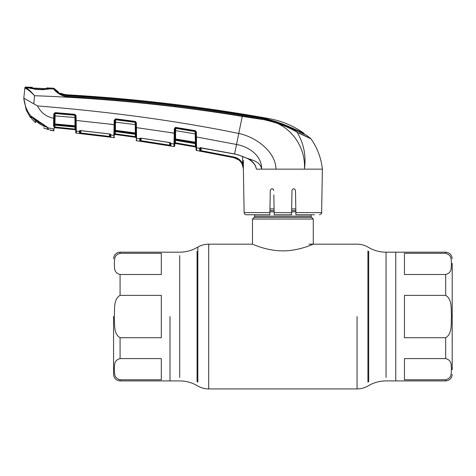 <?xml version="1.0" encoding="UTF-8"?>
<svg xmlns="http://www.w3.org/2000/svg" width="476" height="476" viewBox="0 0 476 476"><rect width="100%" height="100%" fill="white"/><g stroke="black" fill="none" stroke-linecap="round" stroke-linejoin="round"><path stroke-width="0.71" d="M170.003 316.546L170.003 380.913L170.003 316.546M404.445 253.321L404.445 274.497L445.685 274.497C452.64 272.433 450.808 267.369 451.504 263.894C450.826 260.42 452.575 255.309 445.685 253.321L404.445 253.321L445.685 253.321L445.685 252.185L395.758 252.185L395.758 380.913L395.758 252.185L386.066 252.185L386.066 255.654M311.102 214.741L311.102 216.152L254.66 216.152L254.66 214.741M311.102 216.152A1.737 1.737 0 0 0 311.607 217.377L254.154 217.377A1.737 1.737 0 0 0 254.66 216.152M311.607 217.377L313.273 219.037L313.273 244.176C313.517 243.926 299.35 250.935 282.863 250.864C266.471 250.941 252.238 243.932 252.488 244.176L208.69 244.176L208.69 316.546L208.69 244.176C204.817 244.194 201.199 245.164 197.837 247.08L197.837 250.923M254.154 217.377L252.488 219.037L252.488 244.176M313.273 219.037L252.488 219.037M295.804 208.916L291.663 208.916M274.099 208.916L269.957 208.916M161.316 337.722L161.316 295.376L120.071 295.376C113.127 299.469 114.954 309.614 114.258 316.546C114.96 323.507 113.127 333.634 120.071 337.722L161.316 337.722M161.316 358.601L120.071 358.601C113.121 360.659 114.954 365.723 114.258 369.197C114.936 372.672 113.187 377.783 120.071 379.771L161.316 379.771L161.316 358.601M161.316 379.771L120.071 379.771L120.071 380.913L120.071 379.771M113.562 316.546L113.562 374.398L113.562 316.546M161.316 274.497L161.316 253.321L120.071 253.321C113.121 255.38 114.954 260.449 114.258 263.924C114.936 267.399 113.187 272.51 120.071 274.497L161.316 274.497M404.445 295.376L404.445 337.722L445.685 337.722C452.634 333.622 450.808 323.484 451.504 316.546C450.802 309.584 452.634 299.464 445.685 295.376L404.445 295.376M452.2 369.733L452.2 263.365M404.445 358.601L404.445 379.771L445.685 379.771C452.64 377.712 450.808 372.648 451.504 369.174C450.826 365.699 452.575 360.588 445.685 358.601L404.445 358.601M269.856 214.741L269.892 212.605L269.856 214.741L246.3 214.741A2.172 2.172 0 0 1 244.129 212.605L243.373 169.153C242.879 163.09 239.696 159.258 233.823 157.663L196.6 150.493L196.588 149.666M243.307 160.376L243.367 168.885M255.79 166.987L256.249 168.415M300.029 169.153L289.105 169.153M314.499 214.741L295.905 214.741L295.87 212.605L321.627 212.605L322.389 169.153L304.444 169.153C305.985 144.502 287.528 121.505 262.669 119.518L242.254 116.382L238.768 133.464C255.636 136.909 275.58 151.332 276.02 169.153L261.639 169.153C260.574 161.352 251.977 160.21 246.574 158.056C251.822 160.073 255.13 163.774 256.505 169.153L255.053 164.934M257.57 118.714L255.41 118.381M49.891 88.958L49.891 88.393L49.891 88.958L50.486 88.637L50.486 88.066A1693.197 1693.197 0 0 1 53.491 88.209A1.083 1.083 0 0 1 54.234 88.56L54.532 89.369C54.847 90.511 61.701 95.92 67.372 95.7L67.473 95.498C126.092 99.121 184.408 105.589 242.421 114.889C260.164 116.459 276.824 121.053 292.419 128.663L306.586 135.214L310.81 138.677A1.083 1.083 0 0 1 310.983 138.867L297.125 132.268L310.983 138.867C317.373 147.982 321.175 158.08 322.389 169.153M297.125 132.268C281.661 122.82 261.395 118.393 242.332 115.954C184.271 106.743 125.926 100.269 67.294 96.539L67.372 95.7C126.027 99.377 184.39 105.85 242.457 115.121C261.514 117.685 281.619 121.701 296.976 132.007A1.083 0.744 113.5 0 1 297.125 132.268C303.801 143.431 306.241 155.723 304.444 169.153L276.02 169.153M299.452 133.101L310.81 138.677M306.586 135.214L305.931 134.875M242.403 114.889L242.403 114.746C259.694 116.34 276.062 120.672 291.508 127.746L291.508 128.199M242.403 114.746C184.42 105.422 126.128 98.966 67.538 95.379L61.023 93.831L60.69 93.183A19.54 19.54 0 0 0 67.479 94.825L67.413 95.367M61.023 93.962L67.348 95.492M67.396 95.492L67.33 95.492C63.016 94.867 60.089 93.891 58.56 92.57L58.256 91.892A19.54 19.54 0 0 1 54.234 88.56L58.256 91.892L54.234 88.56M58.56 92.57L58.256 91.892M60.702 93.207L60.678 93.808M67.479 94.825A1687.337 1687.337 0 0 1 268.976 118.584C281.798 120.922 293.525 125.866 304.152 133.411L291.508 127.746M304.164 133.994L304.152 133.411M292.419 128.663L292.556 128.222M53.491 88.209L53.806 89.042L53.491 88.209M50.486 88.637L49.569 88.828A0.649 0.565 -94.9 0 0 49.361 88.851M29.09 88.012L28.554 87.179L28.548 87.685L29.274 87.905L26.144 87.786C28.179 88.857 30.988 91.499 34.569 95.718C30.732 91.773 27.715 89.309 25.514 88.34A0.649 0.613 102.6 0 1 26.144 87.786L29.274 87.905L35.635 89.363L43.143 89.708L49.569 88.828L53.806 89.042A1.083 1.083 -20.8 0 1 54.532 89.369M67.294 96.539C60.97 96.777 53.99 90.184 53.806 89.042M268.494 120.577L277.068 123.07M30.863 115.96A0.434 0.416 -56.3 0 1 30.613 115.799L30.613 115.799C26.698 110.575 24.425 104.684 23.8 98.139L24.901 87.661L23.8 98.133L26.21 110.039L30.47 117.614L30.488 115.793L30.47 117.614L26.21 110.039L30.47 117.614L30.952 117.768L31.255 117.179M29.095 87.501L28.554 87.179A1693.197 1693.197 0 0 0 25.567 87.078L25.525 87.542A0.649 0.649 -174 0 0 24.853 88.119L27.519 89.411M23.8 98.133L37.491 105.934C110.664 111.777 177.756 120.952 238.768 133.464L236.518 144.466C248.71 146.673 261.842 155.39 261.639 169.153L256.505 169.153M30.815 115.96A0.434 0.428 -179.4 0 1 30.488 115.793A0.434 0.428 0.7 0 0 30.732 115.948M31.255 116.828L31.261 116.257L31.249 117.358L30.47 117.614M31.261 116.418L31.249 117.334M28.548 87.685L29.274 87.905A0.649 0.577 -80.1 0 1 29.363 87.911L29.363 87.911A0.649 0.577 -80.1 0 1 29.488 87.953M30.541 88.268L30.952 88.572M48.266 89.066L47.838 89.363L48.266 89.066M25.567 87.078A0.649 0.649 0 0 0 24.901 87.661M242.457 115.121L242.254 116.382C173.454 105.119 104.226 98.234 34.569 95.718L33.796 103.72M242.129 163.988L242.712 163.708L243.444 169.093L242.129 163.988C240.35 160.614 237.583 158.502 233.829 157.651L200.961 151.279L233.829 157.651L238.708 159.865M133.339 136.969L135.464 137.272A0.649 0.649 179 0 1 136.023 137.903L135.755 122.689L136.38 122.731L136.618 140.741L173.942 146.548L174.323 128.8L175.834 127.425L195.291 130.632L196.38 131.977L196.558 147.81L199.617 148.351L199.664 151.011A0.649 0.649 -1 0 0 200.432 150.386L201.074 150.648L200.961 151.279L200.045 151.1M196.064 149.744L196.064 149.863A0.649 0.649 -1 0 0 196.6 150.493L196.558 147.81A0.649 0.637 -1 0 1 196.017 147.197L196.052 149M196.064 149.863L195.755 131.935L195.208 131.192L175.763 127.984L175.001 128.758L175.025 127.58L174.704 145.918L174.734 144.139L175.495 143.508L195.493 146.983L196.029 147.614L196.005 146.299L195.356 146.299L195.309 143.657M196.38 131.977L195.755 132.191A0.649 0.619 179 0 0 195.214 131.59L195.291 130.632M175.834 127.425L175.751 128.371L195.214 131.59L195.16 133.881L175.65 130.656L175.549 140.361L195.154 143.651M174.323 128.8L175.001 128.972A0.649 0.625 -179 0 1 175.751 128.371L175.65 130.656L174.966 130.698M174.781 141.336L175.442 140.331L174.781 141.336L174.805 140.188L174.781 141.336L175.549 140.337L195.428 143.687L195.16 133.881L195.791 133.934M196.493 140.295L196.469 136.969L195.838 136.933L195.957 143.502A0.649 0.625 179 0 0 195.416 142.901L175.561 139.581A0.649 0.625 -179 0 0 174.805 140.188L174.805 140.188M174.085 139.861A0.649 0.411 1 0 0 174.817 139.468L174.823 139.028L175.501 138.992L195.934 142.336M175.454 140.331L175.412 142.836L195.356 146.299L195.493 146.971L175.495 143.496L195.493 146.971A0.649 0.649 179 0 1 196.029 147.602L196.005 146.299M175.662 128.365L175.62 130.656M195.493 146.983L195.356 146.299L175.412 142.836L175.495 143.508M175.495 143.496A0.649 0.649 -179 0 0 174.734 144.127L174.757 142.836L175.412 142.836M139.813 141.182L139.635 138.48L140.902 138.135L169.581 142.497L170.932 143.264L170.884 146.001L139.676 141.146A0.649 0.649 -1 0 0 140.426 140.515L140.468 138.177M174.704 145.918A0.649 0.649 -179 0 1 173.942 146.548L173.99 144.02L170.926 143.526A0.649 0.637 1 0 1 170.384 142.907L170.337 145.37A0.649 0.649 1 0 0 170.884 146.001L169.581 145.817L169.688 145.186L170.337 145.37L169.688 145.186L169.64 142.568M136.481 129.597L136.463 127.633L174.924 133.215M140.325 138.117A0.649 0.619 -0.9 0 1 139.635 138.48L139.641 138.802L136.576 138.373L136.499 131.257M170.396 142.758A0.649 0.619 0.8 0 0 170.932 143.264L170.926 143.478M174.026 142.259L174.067 140.456A0.649 0.44 1 0 0 174.805 140.033L174.823 139.028M139.641 138.784L140.384 138.165M170.301 143.133L170.337 145.37M141.116 138.224L140.979 141.366M141.075 140.729L169.688 145.186M139.641 138.802A0.649 0.637 -1 0 0 140.384 138.189L140.426 140.515M136.059 140.105A0.649 0.649 179 0 0 136.618 140.741L136.576 138.373A0.649 0.637 -1 0 1 136.017 137.754M75.743 132.429L75.452 115.65L76.077 115.698L76.327 133.149L113.841 137.612L114.192 120.22L115.662 118.833L135.255 121.392L135.196 121.951L115.609 119.399L115.394 131.608L135.41 134.28L135.398 133.554L115.406 130.918A0.649 0.631 -179 0 0 114.674 131.531L114.615 134.738A0.649 0.637 1 0 1 113.883 135.362L110.819 134.976L110.783 137.177L109.48 137.04L109.522 133.988L109.563 136.404L110.212 136.541L110.307 134.274M135.755 122.689L135.196 121.951L135.202 122.332A0.649 0.625 179 0 1 135.761 122.939L135.755 122.689M135.255 121.392L136.38 122.731M114.674 131.281A0.649 0.434 1 0 1 113.954 131.697L113.96 131.364A0.649 0.416 1 0 0 114.68 130.959L114.692 130.388L115.376 130.341L135.315 132.965L135.202 122.332L115.603 119.773A0.649 0.625 -179 0 0 114.865 120.38L114.656 132.602L115.406 131.614M114.835 122.082L135.791 124.652M115.4 131.632L135.41 134.28L135.315 132.965L135.94 133.006L135.957 134.161A0.649 0.625 179 0 0 135.398 133.554L135.975 135.267M115.323 131.608L115.287 133.857L135.351 136.612L135.309 134.262M123.516 135.618L135.464 137.284L135.351 136.612L135.464 137.272L115.347 134.512L115.287 133.857L135.351 136.612M136.023 137.903L135.999 136.612L136.023 137.903M135.464 137.272L135.464 137.284A0.649 0.649 -1 0 1 136.023 137.915M115.287 133.857L114.633 133.857L114.609 135.16A0.649 0.649 -179 0 1 115.347 134.512L125.325 135.85M114.192 120.22L114.871 120.172L115.662 118.833M80.795 130.692L80.759 132.977L110.212 136.541L110.176 134.19L110.212 136.541A0.649 0.649 1 0 0 110.783 137.177L79.385 133.435L79.349 131.025L80.623 130.608L109.474 133.917L110.819 134.976A0.649 0.637 1 0 1 110.254 134.357L110.254 134.315M76.184 122.415L76.16 120.464L114.793 124.676M80.028 130.614A0.649 0.619 -0.9 0 1 79.349 131.025L80.069 130.418L80.075 130.781A0.649 0.637 -1 0 1 79.355 131.406L76.291 131.09L76.243 127.348M79.92 130.745L80.623 130.608M110.265 134.143A0.649 0.619 0.8 0 0 110.825 134.654L110.45 134.244M79.444 133.453L79.385 133.435A0.649 0.649 -1 0 0 80.111 132.804L80.759 132.977L80.688 133.613M80.075 130.763L80.111 132.804L80.146 130.68M75.452 115.65L74.863 114.912L55.162 113.175L55.157 113.514L74.869 115.269L74.899 114.918M53.526 126.271L53.782 113.978L55.198 112.61L74.905 114.347L76.077 115.698M53.782 113.978L54.448 114.127A0.649 0.625 -179 0 1 55.157 113.514L54.948 123.962L75 125.807L74.869 115.269A0.649 0.625 179 0 1 75.452 115.882M75.482 117.584L54.419 115.829M75.648 127.003A0.649 0.631 179 0 0 75.065 126.384L54.966 124.534L54.954 125.164L75.077 127.038L75 125.807L75.63 125.86M55.198 112.61L54.454 113.931L54.193 128.978M110.819 134.976L113.883 135.362L113.841 137.612A0.649 0.649 -57.4 0 0 114.579 136.981M75.743 132.512A0.649 0.649 -1 0 0 76.327 133.149L76.309 132.084M75 127.027L75.035 129.079L75.684 129.079L75.708 130.364A0.649 0.649 -1 0 0 75.125 129.734L54.913 127.699L75.125 129.734L75.035 129.079L54.877 127.05L54.913 127.699A0.649 0.649 1 0 0 54.204 128.336L54.222 127.05L54.877 127.05L75.035 129.079L75.125 129.734A0.649 0.649 -1 0 1 75.708 130.382M75.077 127.038L75.666 128.014M54.907 125.164L54.913 127.711A0.649 0.649 -179 0 0 54.199 128.347L54.222 127.05M55.115 113.282L54.782 113.276M54.544 113.556L54.871 113.55M54.276 124.01L54.27 124.498L54.276 124.01L54.948 123.962L54.966 124.534A0.649 0.631 -179 0 0 54.258 125.152L54.24 126.128L54.96 125.164M74.887 127.015L54.96 125.182M53.55 124.902A0.649 0.416 1 0 0 54.27 124.498L54.258 124.962A0.649 0.446 1 0 1 53.544 125.396M37.491 105.934C40.888 112.681 46.297 116.799 53.705 118.28L54.377 118.232M196.469 136.969L236.518 144.466L234.579 153.974L238.601 154.974L246.616 158.068M200.378 147.81A0.649 0.637 -1 0 1 199.617 148.351L200.908 147.774L234.585 153.974M199.617 148.322L199.617 148.078A0.649 0.619 -0.9 0 0 200.313 147.738M200.384 147.733L200.432 150.386L200.473 147.804M233.823 157.663L233.954 157.026C237.911 157.919 240.826 160.144 242.712 163.708L242.593 156.402M295.87 212.605L295.483 190.406C294.329 188.181 293.162 188.181 291.99 190.406L291.568 214.634M291.598 212.742L274.158 212.605L273.849 194.845M291.913 194.845L291.99 190.406M291.562 214.741L274.2 214.741L274.158 212.605M273.23 189.174L273.771 190.406C272.599 188.181 271.433 188.181 270.279 190.406L269.892 212.605L244.129 212.605M196.54 146.418L196.511 142.336M170.503 145.959L170.884 146.001M170.932 143.258L170.563 142.854M135.844 127.592L140.551 128.199M170.182 132.608L174.246 133.256M113.954 131.697L113.913 133.566M75.535 120.41L80.236 120.88M110.057 124.224L114.109 124.724M50.474 130.121A0.649 0.649 179 0 1 50.23 130.007L53.443 130.835L54.169 130.198L53.443 130.835L53.473 128.942L48.04 127.83L48.278 129.454L49.141 129.692L48.278 129.454A0.434 0.434 179.3 0 1 47.963 129.038L47.951 127.746L47.963 129.038M30.613 115.799L46.749 126.771L48.04 127.83L47.963 129.044L47.951 127.746L48.26 128.157M43.179 124.081L42.995 124.414L43.179 124.081M50.486 130.353L49.968 129.728L50.486 130.353L53.443 130.835L50.486 130.353L49.968 129.728M47.773 127.592A0.434 0.405 -48 0 0 47.874 127.741L35.581 119.821L31.696 116.959L31.696 116.543L31.696 118.816L31.696 116.959M49.867 88.631L49.873 88.036A1693.197 1693.197 0 0 0 47.011 87.905L46.999 88.512L45.47 88.625L49.772 88.798M46.999 88.512L47.011 87.905L46.422 88.233L46.404 88.834M32.785 88.006L32.023 87.298L32.041 87.858L32.023 87.298A1693.197 1693.197 0 0 0 29.131 87.197L29.131 87.727L29.756 87.923L32.463 88.036M35.456 89.357L35.444 89.054L43.28 89.428L49.087 88.804L43.143 89.619L35.646 89.274L29.072 87.983M47.427 127.645L47.427 129.055M47.844 127.854L47.427 129.097M47.427 129.109L47.915 127.782M47.213 127.354C41.109 125.343 35.98 121.88 31.821 116.965M35.444 89.054L29.756 87.923L32.041 87.858M35.254 88.221L45.44 88.625A0.649 0.363 -90.2 0 1 45.47 88.625L33.427 88.078A0.649 0.387 95.3 0 1 33.457 88.078L35.325 88.227L35.349 88.554M43.625 88.613L43.596 88.935M45.44 88.625L46.737 88.56L45.44 88.625A0.649 0.363 -90.2 0 0 45.404 88.625M43.584 126.188L35.444 120.672L35.486 122.505M43.548 127.865L47.427 129.341M31.696 118.816L35.492 122.695L35.456 120.868M197.058 381.758L197.058 251.34M179.696 377.438L179.696 255.654M197.837 382.168L197.837 247.08L197.058 247.532C191.679 250.608 185.89 252.155 179.696 252.185L120.071 252.185L120.071 253.321L120.071 252.185C116.12 252.572 113.948 254.743 113.562 258.694M357.071 316.546L357.071 388.922L357.071 316.546M367.924 382.168L367.924 250.923M368.698 381.758L368.698 251.34M386.066 377.438L386.066 252.185C379.872 252.155 374.082 250.608 368.698 247.532L367.924 247.08C364.562 245.164 360.945 244.194 357.071 244.176L308.93 244.176M208.69 316.546L208.69 388.922L208.69 316.546M295.834 210.582L291.633 210.582M274.122 210.582L269.928 210.582M295.852 211.808L291.615 211.808M274.146 211.808L269.91 211.808M120.071 337.722L120.071 358.601M120.071 274.497L120.071 295.376M445.685 295.376L445.685 274.497M452.2 258.694C451.813 254.743 449.642 252.572 445.685 252.185L445.685 253.321M445.685 358.601L445.685 337.722M445.685 379.771L445.685 380.913L445.685 379.771M50.486 88.066L49.891 88.393M173.99 144.02A0.649 0.637 1 0 0 174.746 143.401M75.708 130.472A0.649 0.637 -1 0 0 76.291 131.09M74.905 114.347L74.863 114.912M54.913 127.711L75.125 129.746M201.122 147.875L201.074 150.648L233.954 157.026M53.473 128.942A0.649 0.637 1 0 0 54.204 128.318M46.577 126.396L46.749 126.771L46.577 126.396M30.72 115.9L47.874 127.741A0.434 0.405 -48 0 0 48.04 127.83M46.202 88.607L46.422 88.233M452.2 374.398C451.813 378.355 449.642 380.526 445.685 380.913L386.066 380.913C379.872 380.937 374.082 382.49 368.698 385.566L367.924 386.012C364.562 387.934 360.945 388.904 357.071 388.922L208.69 388.922C204.817 388.904 201.199 387.934 197.837 386.012L197.058 385.566C191.679 382.49 185.89 380.937 179.696 380.913L120.071 380.913C116.12 380.526 113.948 378.355 113.562 374.398M49.998 88.816L49.48 88.828L49.998 88.816M29.363 87.911L28.863 87.798L29.363 87.911M200.188 147.852L200.378 147.471L200.188 147.852L234.567 154.04L238.583 155.033L246.568 158.115C252.292 160.477 256.058 166.154 255.767 166.921M140.902 138.195L170.384 142.657M80.623 130.674L110.254 134.048M54.895 125.176L54.24 126.128M321.627 212.605C322.169 213.117 321.449 213.831 319.461 214.741M174.799 140.075L174.811 139.522M175.233 104.47L175.692 106.731M175.537 127.413L175.436 140.349M43.625 88.607L41.561 88.512M34.462 88.167L33.808 88.114M33.457 88.078L32.344 87.947"/></g></svg>

